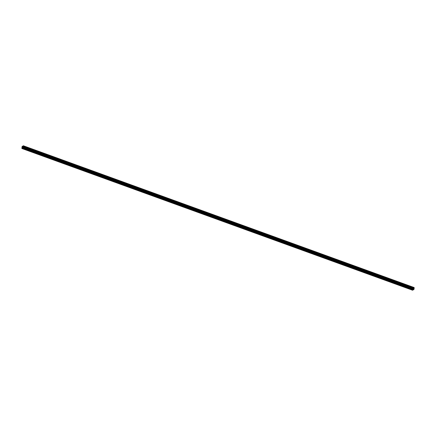 <?xml version="1.0" encoding="UTF-8"?>
<svg xmlns="http://www.w3.org/2000/svg" width="436" height="436" viewBox="0 0 436 436"><rect width="100%" height="100%" fill="white"/><g stroke="black" fill="none" stroke-linecap="round" stroke-linejoin="round"><path stroke-width="0.65" d="M26.449 149.281L25.806 149.483L25.953 149.101M33.425 151.81L32.782 152.011L32.929 151.63M40.401 154.344L39.763 154.546L39.905 154.164M47.382 156.873L46.739 157.074L46.886 156.693M54.358 159.407L53.715 159.609L53.862 159.222M61.334 161.936L60.697 162.138L60.838 161.756M68.31 164.465L67.673 164.666L67.814 164.285M75.292 166.999L74.649 167.201L74.796 166.819M82.268 169.528L81.625 169.729L81.772 169.348M89.244 172.062L88.606 172.264L88.748 171.882M96.22 174.591L95.582 174.792L95.724 174.411M103.201 177.125L102.558 177.327L102.705 176.945M110.177 179.654L109.534 179.855L109.681 179.474M117.153 182.188L116.516 182.384L116.657 182.003M124.129 184.717L123.492 184.919L123.633 184.537M131.111 187.246L130.468 187.447L130.615 187.066M138.087 189.78L137.444 189.982L137.591 189.6M145.063 192.309L144.425 192.51L144.567 192.129M152.039 194.843L151.401 195.045L151.543 194.663M159.02 197.372L158.377 197.573L158.524 197.192M165.996 199.906L165.353 200.108L165.5 199.726M172.972 202.435L172.334 202.636L172.476 202.255M179.948 204.964L179.31 205.165L179.452 204.784M186.93 207.498L186.286 207.7L186.434 207.318M193.906 210.027L193.262 210.228L193.41 209.847M200.882 212.561L200.244 212.763L200.386 212.381M207.863 215.09L207.22 215.291L207.362 214.91M214.839 217.624L214.196 217.826L214.343 217.444M221.815 220.153L221.172 220.354L221.319 219.973M228.791 222.687L228.153 222.889L228.295 222.502M235.772 225.216L235.129 225.417L235.271 225.036M242.748 227.745L242.105 227.946L242.253 227.565M249.724 230.279L249.081 230.481L249.229 230.099M256.7 232.808L256.063 233.009L256.205 232.628M263.682 235.342L263.039 235.544L263.18 235.162M270.658 237.871L270.015 238.072L270.162 237.691M277.634 240.405L276.991 240.607L277.138 240.225M284.61 242.934L283.972 243.135L284.114 242.754M291.591 245.463L290.948 245.664L291.09 245.283M298.567 247.997L297.924 248.198L298.071 247.817M305.543 250.526L304.9 250.727L305.047 250.346M312.519 253.06L311.882 253.262L312.023 252.88M319.501 255.589L318.858 255.79L318.999 255.409M326.477 258.123L325.834 258.325L325.981 257.943M333.453 260.652L332.81 260.853L332.957 260.472M340.429 263.186L339.791 263.388L339.933 263.001M347.41 265.715L346.767 265.916L346.909 265.535M354.386 268.244L353.743 268.445L353.89 268.064M361.362 270.778L360.719 270.979L360.866 270.598M368.338 273.307L367.701 273.508L367.842 273.127M375.32 275.841L374.677 276.043L374.818 275.661M382.296 278.37L381.653 278.571L381.8 278.19M389.272 280.904L388.629 281.106L388.776 280.724M396.248 283.433L395.61 283.634L395.752 283.253M403.229 285.962L402.586 286.163L402.728 285.782M410.205 288.496L409.562 288.697L409.709 288.316M413.442 289.673L412.598 290.234L21.865 148.485L22.089 146.534L23.37 145.766L23.228 147.679L21.865 148.485M23.37 145.766L414.107 287.52M414.2 287.684L23.446 146.147M22.776 147.946L413.508 289.695L414.047 289.253L414.178 287.891M22.585 147.303L22.487 147.025L22.449 147.406M22.781 146.85L22.732 147.237M409.415 288.545L402.82 286.152M413.05 289.962L22.318 148.218M413.094 289.88L409.802 288.681M402.439 286.011L395.844 283.618M395.457 283.482L388.868 281.089M388.481 280.948L381.892 278.555M381.505 278.419L374.911 276.026M374.529 275.884L367.935 273.497M367.548 273.356L360.959 270.963M360.572 270.821L353.983 268.434M353.596 268.293L347.002 265.9M346.62 265.764L340.026 263.371M339.639 263.23L333.05 260.837M332.663 260.701L326.074 258.308M325.687 258.166L319.092 255.774M318.711 255.638L312.116 253.245M311.729 253.103L305.14 250.716M304.753 250.575L298.164 248.182M297.777 248.04L291.183 245.653M290.801 245.512L284.207 243.119M283.82 242.983L277.231 240.59M276.844 240.449L270.255 238.056M269.868 237.92L263.273 235.527M262.892 235.386L256.297 232.998M255.91 232.857L249.321 230.464M248.934 230.322L242.345 227.935M241.958 227.794L235.364 225.401M234.982 225.265L228.388 222.872M228.001 222.731L221.412 220.338M221.025 220.202L214.436 217.809M214.049 217.668L207.454 215.275M207.067 215.139L200.478 212.746M200.091 212.605L193.502 210.217M193.115 210.076L186.526 207.683M186.139 207.541L179.545 205.154M179.158 205.013L172.569 202.62M172.182 202.484L165.593 200.091M165.206 199.95L158.611 197.557M158.23 197.421L151.635 195.028M151.248 194.887L144.659 192.499M144.272 192.358L137.683 189.965M137.296 189.824L130.702 187.436M130.32 187.295L123.726 184.902M123.339 184.766L116.75 182.373M116.363 182.232L109.774 179.839M109.387 179.703L102.792 177.31M102.411 177.169L95.816 174.776M95.43 174.64L88.84 172.247M88.454 172.106L81.864 169.718M81.478 169.577L74.883 167.184M74.501 167.043L67.907 164.655M67.52 164.514L60.931 162.121M60.544 161.985L53.955 159.592M53.568 159.451L46.974 157.058M46.592 156.922L39.998 154.529M39.611 154.388L33.022 151.995M32.635 151.859L26.046 149.466M25.659 149.325L22.361 148.131M414.053 288.147L23.321 146.398M414.047 289.253L23.315 147.504M413.96 289.422L23.228 147.679M414.156 287.94L23.424 146.191M414.047 288.158L23.315 146.409M413.982 288.283L23.25 146.534M413.955 288.387L23.222 146.638M413.944 288.501L23.212 146.758M413.955 288.578L23.222 146.828M414.069 288.719L23.337 146.97M414.091 288.834L23.359 147.085M414.189 287.656L23.457 145.913"/></g></svg>
